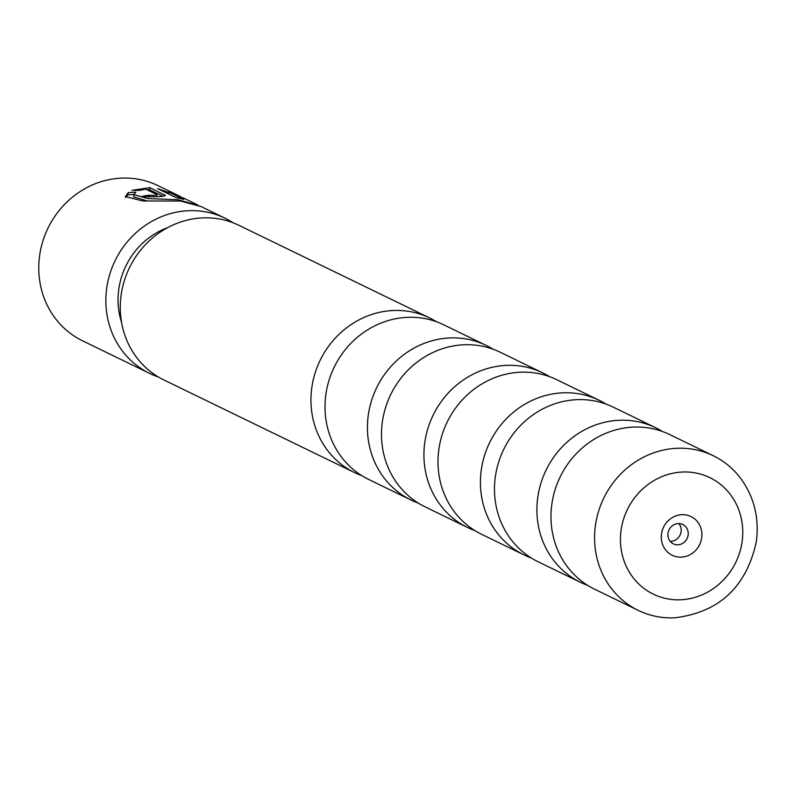<?xml version="1.0" encoding="UTF-8"?>
<svg xmlns="http://www.w3.org/2000/svg" width="796" height="796" viewBox="0 0 796 796"><rect width="100%" height="100%" fill="white"/><g stroke="black" fill="none" stroke-linecap="round" stroke-linejoin="round"><path stroke-width="1.19" d="M662.491 431.522A85.948 80.028 115.9 0 0 655.635 427.731A85.948 80.028 115.9 0 0 537.927 496.266A85.948 80.028 115.9 0 0 580.523 582.354A85.948 80.028 115.9 0 0 587.737 585.398M606.005 404.079A85.948 80.028 115.9 0 0 599.149 400.298A85.948 80.028 115.9 0 0 481.441 468.834A85.948 80.028 115.9 0 0 524.037 554.912A85.948 80.028 115.9 0 0 531.25 557.966M549.519 376.647A85.948 80.028 115.9 0 0 542.663 372.856A85.948 80.028 115.9 0 0 424.955 441.392A85.948 80.028 115.9 0 0 467.55 527.479A85.948 80.028 115.9 0 0 474.764 530.524M493.022 349.205A85.948 80.028 115.9 0 0 486.167 345.414A85.948 80.028 115.9 0 0 368.458 413.95A85.948 80.028 115.9 0 0 411.064 500.037A85.948 80.028 115.9 0 0 418.278 503.082M436.536 321.763A85.948 80.028 115.9 0 0 429.681 317.972A85.948 80.028 115.9 0 0 311.972 386.508A85.948 80.028 115.9 0 0 354.578 472.595A85.948 80.028 115.9 0 0 361.792 475.64M741.534 479.54A85.948 80.028 115.9 0 0 713.315 455.75A85.948 80.028 115.9 0 0 595.607 524.285A85.948 80.028 115.9 0 0 638.203 610.373A85.948 80.028 115.9 0 0 674.341 617.845C718.818 612.532 746.101 587.368 756.2 542.335C759.454 519.131 754.558 498.206 741.534 479.54M661.536 533.708A21.512 20.029 115.9 0 0 678.371 557.031A21.512 20.029 115.9 0 0 701.664 538.096A21.512 20.029 115.9 0 0 684.839 514.773A21.512 20.029 115.9 0 0 661.536 533.708M668.043 533.091A10.756 10.02 115.9 0 0 673.376 543.867A10.756 10.02 115.9 0 0 688.102 535.29A10.756 10.02 115.9 0 0 682.769 524.514A10.756 10.02 115.9 0 0 668.043 533.091M670.222 541.37A10.756 10.02 115.9 0 0 681.048 531.857A10.756 10.02 115.9 0 0 678.869 523.569M638.203 610.373L594.592 589.189A85.948 80.028 -64.1 0 1 551.996 503.102A85.948 80.028 -64.1 0 1 669.705 434.566L713.315 455.75M580.523 582.354L538.106 561.747A85.948 80.028 -64.1 0 1 495.51 475.66A85.948 80.028 -64.1 0 1 613.218 407.134L655.635 427.731M524.037 554.912L481.62 534.305A85.948 80.028 -64.1 0 1 439.024 448.228A85.948 80.028 -64.1 0 1 556.732 379.692L599.149 400.298M467.55 527.479L425.134 506.873A85.948 80.028 -64.1 0 1 382.528 420.785A85.948 80.028 -64.1 0 1 500.236 352.25L542.663 372.856M411.064 500.037L368.647 479.431A85.948 80.028 -64.1 0 1 326.042 393.343A85.948 80.028 -64.1 0 1 443.75 324.808L486.167 345.414M354.578 472.595L163.906 379.971A85.948 80.028 -64.1 0 1 121.3 293.893A85.948 80.028 -64.1 0 1 239.009 225.358L429.681 317.972M146.623 200.761L133.638 196.881L133.987 194.632L147.658 198.562L177.846 199.746L198.373 205.338M158.334 376.976A86.267 80.326 -64.1 0 1 149.638 373.404A86.267 80.326 -64.1 0 1 106.883 286.998A86.267 80.326 -64.1 0 1 225.029 218.204L201.02 206.542L180.533 201.05L142.613 200.96L125.42 196.532L128.246 192.582L135.877 192.184L133.987 194.632M197.189 204.681L184.075 198.313L168.434 191.985L183.767 199.438A86.267 80.326 115.9 0 0 176.274 197.706L157.538 188.612L180.244 196.453L157.946 185.617A86.267 80.326 115.9 0 0 39.8 254.412A86.267 80.326 115.9 0 0 82.555 340.817L149.638 373.404M148.743 197.239L149.051 195.199L154.334 195.448L156.902 194.602L145.598 189.11L139.599 190.373L132.036 190.334L149.927 187.657L165.309 195.418M164.464 195.916L164.633 194.791C166.394 195.746 163.857 196.403 157.021 196.751L141.081 196.612A86.267 80.326 -64.1 0 1 149.051 195.199M121.569 322.46A73.361 68.307 -64.1 0 1 118.922 288.311A73.361 68.307 -64.1 0 1 167.638 227.626M156.832 196.771L156.902 194.602M225.029 218.204A86.267 80.326 -64.1 0 1 233.208 222.84M162.862 196.204L149.608 189.766L149.927 187.657M149.608 189.766L146.762 189.677M134.026 194.443L127.897 194.841L128.246 192.582M127.897 194.841L125.469 197.647M168.165 193.766L168.434 191.985M741.991 542.514A64.755 60.297 115.9 0 0 691.336 472.317A64.755 60.297 115.9 0 0 621.208 529.29A64.755 60.297 115.9 0 0 671.874 599.487A64.755 60.297 115.9 0 0 741.991 542.514"/></g></svg>

